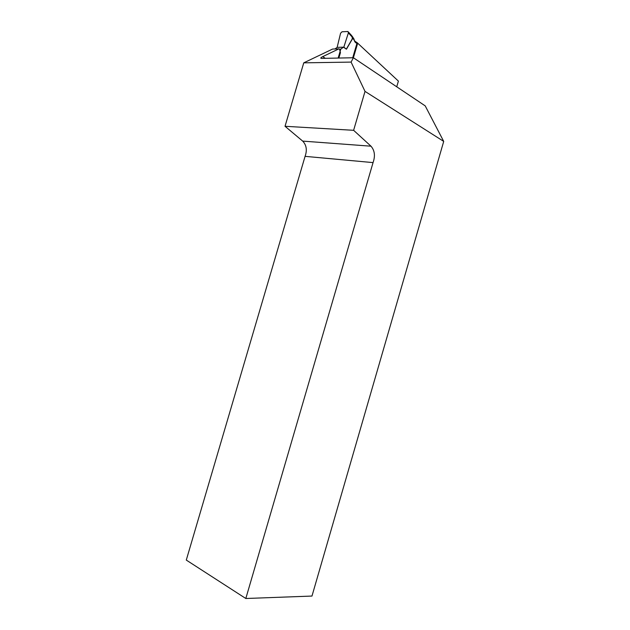 <?xml version="1.0" encoding="UTF-8"?>
<svg xmlns="http://www.w3.org/2000/svg" width="630" height="630" viewBox="0 0 630 630"><rect width="100%" height="100%" fill="white"/><g stroke="black" fill="none" stroke-linecap="round" stroke-linejoin="round"><path stroke-width="0.94" d="M322.71 56.637C320.583 57.732 320.205 58.322 321.576 58.401L353.391 57.747L425.211 105.879L443.709 141.404L365.022 91.389L353.619 130.308L370.991 146.191C374.708 150.476 375.393 155.941 373.055 162.603L245.818 598.5L186.291 560.078L305.077 156.35C307.29 150.184 306.495 145.097 302.691 141.104L285.028 126.284L303.755 62.842L332.616 49.045L338.909 48.849L322.71 56.637L325.324 58.322M396.735 86.79L398.396 81.097L357.147 42.675L352.721 57.755M338.853 58.047L340.444 52.629L339.515 49.077L338.909 48.849M443.709 141.404L311.976 596.059L245.818 598.5M303.755 62.842L351.091 62.094L353.391 57.747L357.486 43.887L355.336 42.399L353.564 39.17L352.942 38.627L352.312 39.076L352.162 37.02L348.39 32.886L347.957 31.516L342.019 31.784L340.562 33.256L337.144 47.376L334.94 48.975M373.055 162.603L305.077 156.35M365.022 91.389L351.091 62.094M285.028 126.284L353.619 130.308M352.312 39.076L346.437 49.195L343.445 47.179L340.783 49.108L338.152 58.054M339.704 49.219L340.783 49.108M337.144 47.376L343.822 47.163L348.39 32.886M346.437 49.195L343.822 47.163M355.336 41.486L357.509 43.005M348.453 32.067L351.745 35.682L352.162 37.02M353.564 39.17L353.296 37.769M352.272 36.304L352.942 38.627L352.721 36.942M302.691 141.104L370.991 146.191M346.327 49.124L352.233 38.95M355.336 42.399L355.013 41.123M354.737 41.651L353.839 38.651"/></g></svg>

